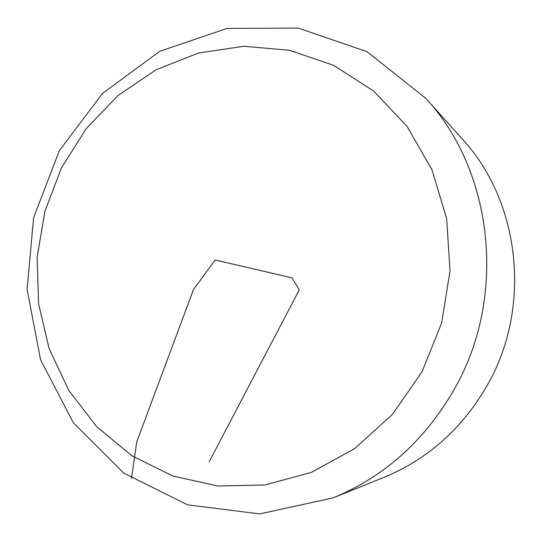 <?xml version="1.0" encoding="UTF-8"?>
<svg xmlns="http://www.w3.org/2000/svg" width="542" height="542" viewBox="0 0 542 542"><rect width="100%" height="100%" fill="white"/><g stroke="black" fill="none" stroke-linecap="round" stroke-linejoin="round"><path stroke-width="0.81" d="M425.89 98.461L462.455 139.247C519.744 201.102 532.041 305.539 488.383 383.302C463.437 427.543 428.62 458.898 383.939 477.373L333.147 497.874L259.787 513.918L187.62 504.846L123.691 473.078L73.455 422.923L40.582 359.773L27.1 289.442L33.577 217.843L59.315 150.71L102.404 93.522L159.741 51.314L226.942 28.428L298.324 28.082L367.11 51.734L425.89 98.461C492.78 170.486 507.258 294.57 455.646 386.853C426.154 439.318 385.321 476.323 333.147 497.874M422.096 371.677L441.676 322.903L450.023 270.905L446.669 218.799L431.967 169.66L406.995 126.279L373.472 90.927L333.506 65.27L289.462 50.27L243.724 46.266L198.575 53.008L156.103 69.776L118.122 95.46L86.158 128.705L61.436 167.912L44.884 211.373L37.141 257.26L38.543 303.662L49.153 348.642L68.678 390.233L96.503 426.507L131.631 455.626L172.661 475.917L217.803 486.018L264.875 484.968L311.433 472.367L354.841 448.485L392.516 414.339L422.096 371.677M209.158 461.811L299.292 289.828L291.935 277.836L215.147 260.004L193.474 289.53L136.726 441.94L131.489 478.464"/></g></svg>
